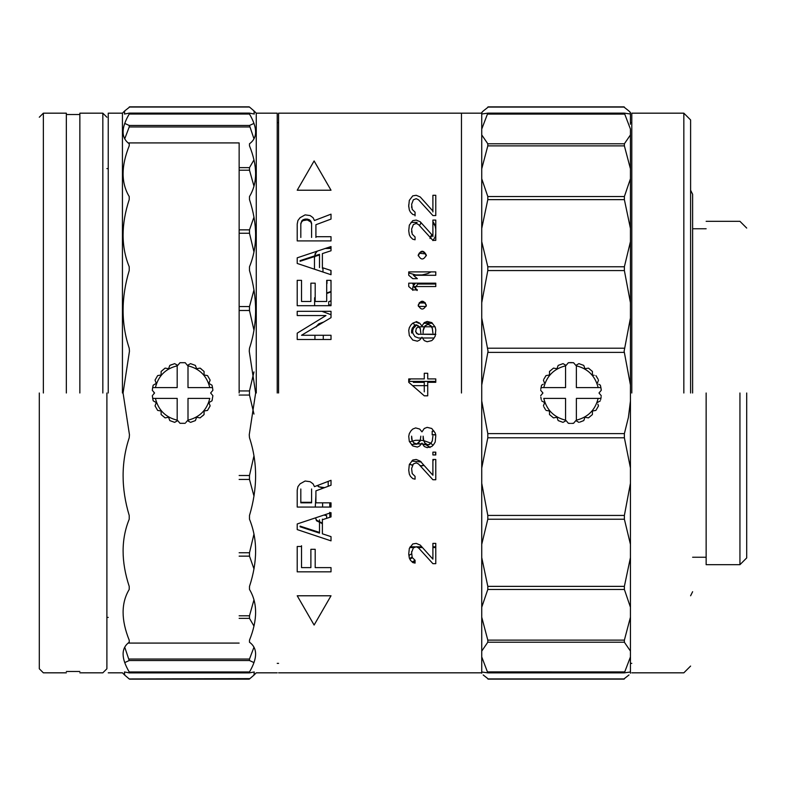 <?xml version="1.0" encoding="UTF-8"?>
<svg xmlns="http://www.w3.org/2000/svg" width="786" height="786" viewBox="0 0 786 786"><rect width="100%" height="100%" fill="white"/><g stroke="black" fill="none" stroke-linecap="round" stroke-linejoin="round"><path stroke-width="1.18" d="M212.888 390.298L210.619 393L212.888 395.702L210.619 393L212.888 390.298L212.525 387.596L209.774 387.596C206.905 375.954 199.644 368.693 188.001 365.824L187.883 365.156M212.525 387.596L211.984 385.179L208.929 383.411L210.137 380.1L207.543 375.6L204.065 374.981L204.065 371.454L204.065 374.981L207.543 375.6L210.137 380.1L208.929 383.411L211.984 385.179L212.525 387.596L188.001 387.596L188.001 365.087L190.517 363.633L195.4 365.411L196.608 368.732L200.086 368.113L201.58 369.233M185.191 362.7L187.461 365.402L185.191 362.7L179.994 362.7L177.724 365.402L179.994 362.7M177.459 365.244L177.184 365.824C165.541 368.693 158.291 375.954 155.412 387.596L152.661 387.596L152.297 390.298L154.567 393L152.808 395.093M152.897 386.447L153.201 385.179L156.257 383.411L155.048 380.1L157.652 375.6L161.12 374.981L161.12 371.454L165.109 368.113L168.577 368.732L169.786 365.411L171.505 364.675M155.048 380.1L156.257 383.411L153.201 385.179L152.661 387.596L177.184 387.596L177.184 365.087L174.669 363.633L169.786 365.411L168.577 368.732L165.109 368.113L161.12 371.454L161.12 374.981L157.652 375.6M153.899 392.204L154.213 393.422M152.297 395.702L153.201 400.821L156.257 402.589L155.048 405.9L156.257 402.589L153.201 400.821L152.661 398.404L155.412 398.404C158.291 410.046 165.541 417.307 177.184 420.176L177.341 420.824M161.12 411.019L157.652 410.4L161.12 411.019L161.12 414.546L161.12 411.019M165.109 417.887L161.12 414.546L165.109 417.887L168.577 417.268L165.109 417.887M169.786 420.589L168.577 417.268L169.786 420.589L174.669 422.367L177.184 420.913L177.184 398.404L152.661 398.404M177.724 420.598L179.994 423.3L177.724 420.598L174.669 422.367M185.86 422.514L186.95 421.208M187.461 420.598L189.888 422.003M196.608 417.268L195.4 420.589L196.608 417.268L200.086 417.887L196.608 417.268M212.299 399.553L211.984 400.821L208.929 402.589L210.137 405.9L207.543 410.4L204.065 411.019L204.065 414.546L202.7 415.823M200.086 417.887L204.065 414.546L204.065 411.019L207.543 410.4L210.137 405.9L208.929 402.589L211.984 400.821L212.888 395.702M179.994 423.3L185.191 423.3M188.001 420.913L188.001 420.176C199.644 417.307 206.905 410.046 209.774 398.404L188.001 398.404L188.001 420.913M157.652 410.4L155.048 405.9M204.065 371.454L200.086 368.113L196.608 368.732L195.4 365.411L190.517 363.633M190.517 422.367L195.4 420.589M297.933 486.642L297.216 490.159L297.216 507.058L331.014 507.058L331.014 502.834L315.913 502.834L315.913 490.867L331.014 485.237L331.014 480.305L314.469 486.642L313.034 483.822L310.156 481.71L305.125 481.012L300.095 483.822L297.933 486.642M331.014 516.923L331.014 512.698L297.216 523.957L297.216 529.587L331.014 540.856L331.014 536.632L322.388 533.812L322.388 519.733L331.014 516.923M301.529 567.61L301.529 546.486L297.216 546.486L297.216 571.835L331.014 571.835L331.014 567.61L315.196 567.61L315.196 549.306L310.883 549.306L310.883 567.61L301.529 567.61M331.014 595.778L297.216 595.778L314.115 625.047L331.014 595.778M416.216 546.771L418.525 547.901L432.899 563.67L435.778 563.67L435.778 543.391L432.899 543.391L432.899 559.16L420.245 545.081L416.216 543.391L412.768 543.951L409.319 548.461L408.74 554.091L409.319 558.04L410.469 560.29L412.768 562.54L415.067 563.11L415.067 560.29L412.198 557.471L411.618 552.401L413.348 547.901L416.216 546.771M416.216 462.846L418.525 463.976L432.899 479.745L435.778 479.745L435.778 459.466L432.899 459.466L432.899 475.235L420.245 461.156L416.216 459.466L412.768 460.026L409.319 464.536L408.74 470.166L409.319 474.105L410.469 476.365L412.768 478.615L415.067 479.175L415.067 476.365L412.198 473.545L411.618 468.476L413.348 463.976L416.216 462.846M432.899 454.956L435.778 454.956L435.778 452.147L432.899 452.147L432.899 454.956M417.366 447.077L419.675 445.947L421.974 443.127L424.273 446.507L427.152 447.637L431.75 446.507L433.479 444.817L435.208 442.007L435.778 435.808L435.208 432.988L431.75 428.488L427.152 427.358L424.273 428.488L421.974 431.868L419.675 429.048L415.647 427.918L412.768 429.048L411.039 430.738L409.319 433.558L408.74 436.368L409.319 441.437L412.768 445.947L417.366 447.077M435.778 434.894L432.182 434.894L432.182 431.19L434.098 431.19M435.778 453.198L435.483 454.956M433.813 459.466L432.899 460.94M424.135 465.479L420.255 465.872M412.473 465.253L409.457 464.251M435.778 547.547L432.899 547.547M422.465 547.547L417.798 547.547M413.888 547.547L409.781 547.547M412.365 557.726L409.87 559.121M322.388 523.643L316.493 520.764L315.559 517.846M329.914 517.276L329.766 512.894M329.766 503.63L329.756 502.834L329.766 503.63M323.537 488.027L318.674 486.789L317.328 485.552M278.578 393L278.578 113.174L278.578 393M421.041 393L424.273 395.82L427.722 395.82L427.722 382.301L435.778 382.301L435.778 378.921L427.722 378.921L427.722 373.281L424.273 373.281L424.273 378.921L408.74 378.921L408.74 382.301L424.273 395.8M461.461 393L461.461 113.174L461.461 393M39.3 393L39.3 668.778L39.3 393M43.358 393L43.358 113.174L43.358 393M129.218 113.125L129.218 114.039C121.064 127.971 121.064 137.884 129.218 143.769L129.218 145.823C121.064 166.121 121.064 183.03 129.218 196.559L129.218 199.565C121.064 224.432 121.064 246.843 129.218 266.798L129.218 270.502C121.064 297.717 121.064 323.635 129.218 348.257L129.454 351.244L123.068 393L129.454 434.756L129.218 437.743C121.064 462.423 121.064 488.342 129.218 515.498L129.218 519.202C121.064 539.206 121.064 561.617 129.218 586.435L129.218 589.441C121.064 603 121.064 619.918 129.218 640.177L129.218 642.231C121.064 648.136 121.064 658.049 129.218 671.961L249.486 671.961C257.641 658.049 257.641 648.136 249.486 642.231L249.486 640.177C257.641 619.918 257.641 603 249.486 589.441L249.486 586.435C257.641 561.617 257.641 539.206 249.486 519.202L249.486 515.498C257.641 488.342 257.641 462.423 249.486 437.743L249.25 434.756L255.637 393L249.25 351.244L249.486 348.257C257.641 323.635 257.641 297.717 249.486 270.502L249.486 266.798C257.641 246.843 257.641 224.432 249.486 199.565L249.486 196.559C257.641 183.03 257.641 166.121 249.486 145.823L249.486 143.769C257.641 137.884 257.641 127.971 249.486 114.039L129.218 114.039L129.218 113.125L124.443 114.039L124.728 110.885L129.218 107.358M239.141 393L239.141 142.914L239.141 393M106.896 393L106.896 668.778L106.896 393M102.838 393L102.838 113.174L102.838 393M79.858 393L79.858 113.174L79.858 393M253.976 599.806L249.486 615.792L249.486 618.356L253.976 626.098M253.976 647.183L249.486 659.041L249.486 660.535L253.976 662.588M124.728 662.588L129.218 660.535L124.728 647.183M253.976 123.412L249.486 125.465L253.976 138.817M253.976 159.902L249.486 167.644L249.486 170.208L253.976 186.194M124.728 138.817L129.218 126.959L129.218 125.465L124.728 123.412M122.439 393L122.439 113.174L122.439 393M129.218 672.875L129.218 671.961L129.218 672.875L124.443 671.961L124.728 675.115L129.218 678.957L249.486 678.642M256.265 393L256.265 113.174L256.265 393M249.486 113.125L249.486 114.039L249.486 113.125L254.261 114.039L253.976 110.885L249.486 107.043L129.218 107.043M253.976 217.103L249.486 229.856L239.141 229.856M239.141 233.246L249.486 233.246L249.486 229.856M249.486 233.246L253.976 251.942M253.976 289.926L249.486 306.56L239.141 306.56M239.141 310.49L249.486 310.49L249.486 306.56M249.486 310.49L253.976 330.218M253.976 371.916L249.486 390.947L239.141 390.947M239.141 395.053L249.486 395.053L249.486 390.947M249.486 395.053L253.976 414.084M253.976 455.782L249.486 475.51L239.141 475.51M239.141 479.44L249.486 479.44L249.486 475.51M249.486 479.44L253.976 496.074M253.976 534.058L249.486 552.755L239.141 552.755M239.141 556.144L249.486 556.144L249.486 552.755M249.486 556.144L253.976 568.897M249.486 678.957L253.976 675.115L254.261 671.961L249.486 672.875L249.486 671.961L249.486 672.875M108.242 393L108.242 113.174L108.242 393M66.338 393L66.338 113.174L66.338 393M277.222 393L277.222 113.174L277.222 393M331.014 240.919L331.014 236.694L315.913 236.694L315.913 224.727L331.014 219.088L331.014 214.165L314.469 220.502L313.034 217.683L310.156 215.57L305.125 214.873L300.095 217.683L297.933 220.502L297.216 224.02L297.216 240.919L331.014 240.919M331.014 280.347L326.701 280.347L326.701 301.47L315.196 301.47L315.196 283.166L310.883 283.166L310.883 301.47L301.529 301.47L301.529 280.347L297.216 280.347L297.216 305.695L331.014 305.695L331.014 280.347M331.014 250.773L331.014 246.549L297.216 257.818L297.216 263.448L331.014 274.717L331.014 270.492L322.388 267.672L322.388 253.593L331.014 250.773M331.014 317.662L331.014 311.325L297.216 311.325L297.216 315.55L325.974 315.55L297.216 333.156L297.216 339.493L331.014 339.493L331.014 335.268L301.529 335.268L331.014 317.662M426.317 305.135C423.615 299.938 420.913 299.938 418.201 305.135C420.903 310.332 423.605 310.332 426.317 305.135L426.317 305.558C423.575 300.311 420.874 300.311 418.201 305.558M426.317 255.116C423.634 249.977 420.923 249.977 418.201 255.116C420.893 260.254 423.595 260.254 426.317 255.116L426.317 255.784C423.605 250.498 420.903 250.498 418.201 255.784M417.366 341.183L419.675 340.053L421.974 337.233L424.273 340.613L427.152 341.743L431.75 340.613L433.479 338.923L435.208 336.113L435.778 329.914L435.208 327.094L431.75 322.594L427.152 321.464L424.273 322.594L421.974 325.974L419.675 323.154L415.647 322.024L412.768 323.154L411.039 324.844L409.319 327.664L408.74 330.474L409.319 335.543L412.768 340.053L417.366 341.183M413.348 286.546L435.778 286.546L435.778 283.166L408.74 283.166L408.74 286.546L412.768 289.926L417.366 289.926L413.957 287.057M413.348 275.277L435.778 275.277L435.778 271.897L408.74 271.897L408.74 275.277L412.768 278.657L417.366 278.657L414.026 275.847M416.216 223.46L418.525 224.58L432.899 240.359L435.778 240.359L435.778 220.08L432.899 220.08L432.899 235.849L420.245 221.77L416.216 220.08L412.768 220.64L409.319 225.15L408.74 230.779L409.319 234.719L410.469 236.979L412.768 239.229L415.067 239.789L415.067 236.979L412.198 234.159L411.618 229.09L413.348 224.58L416.216 223.46M416.216 198.671L418.525 199.801L432.899 215.57L435.778 215.57L435.778 195.292L432.899 195.292L432.899 211.07L420.245 196.981L416.216 195.292L412.768 195.861L409.319 200.361L408.74 206.001L409.319 209.941L410.469 212.191L412.768 214.45L415.067 215.01L415.067 212.191L412.198 209.381L411.618 204.311L413.348 199.801L416.216 198.671M331.014 190.222L314.115 160.953L297.216 190.222L331.014 190.222M430.03 237.755L431.74 234.552M432.899 221.554L435.061 225.081L435.778 228.598M415.912 223.46L416.57 222.389M416.364 289.857L415.647 288.442L417.081 290.555M419.577 302.522L424.941 302.522M412.768 283.166L412.768 284.041L414.929 284.041L413.485 285.446L412.768 287.548L413.485 284.925L414.929 283.52M416.364 321.533L419.243 322.948M424.008 322.948L432.113 322.948M416.364 332.802L415.647 331.397L417.081 333.51L418.525 334.207L435.778 334.207M415.087 325.542L415.647 326.082L413.485 328.184L412.768 330.287L413.485 327.87L415.647 325.758M408.74 381.387L435.778 381.387M316.119 326.642L318.762 323.842L323.803 321.965M314.714 256.521L314.479 258.142L314.616 256.55M314.714 255.863L316.424 251.412M327.379 247.757L331.014 247.757M322.977 271.927L322.977 267.869M315.196 297.599L314.606 297.815L315.196 297.137M326.701 293.001L331.014 291.459M330.68 305.695L328.715 304.555L331.014 305.39M318.674 486.789L324.608 487.625M328.194 486.288L328.194 481.396M317.632 485.434L318.674 486.338M316.493 520.764L316.493 520.145L322.024 523.004L322.024 523.633M326.642 518.347L326.642 515.695L323.96 515.046M322.614 507.058L322.614 502.834M329.766 507.058L329.766 503.089M329.766 512.315L329.963 517.257M315.913 495.2L315.284 507.058M315.589 518.043L316.493 520.145M414.202 562.894L414.202 560.811L412.159 561.951M411.618 553.845L409.172 555.211L409.172 557.058M412.11 557.077L409.555 558.502M410.164 546.801L415.028 546.801M416.275 546.801L421.787 546.801M432.899 546.801L435.778 546.801M420.333 440.298L415.647 440.298L409.575 441.85M409.604 463.976L409.889 464.467M409.889 464.123L412.051 465.165M412.051 464.821L412.679 464.939M419.93 465.518L422.121 465.872M423.86 465.184L422.121 465.518M433.607 459.466L432.899 460.616M435.65 452.147L435.424 454.956M423.683 440.602L430.748 443.098L432.968 445.318M420.392 440.298L423.625 440.592M432.182 434.687L435.778 434.687M411.618 552.401L411.618 551.634L411.618 552.401M301.529 545.749L301.529 546.486M322.388 519.733L322.388 519.124L322.388 519.733M315.913 236.694L315.913 237.451L315.913 236.694M310.883 283.166L310.883 283.697M322.388 267.672L322.388 268.281L322.388 267.672M325.365 315.923L325.974 315.55M411.618 231.339L411.618 232.125L411.618 231.339M432.899 235.849L432.899 236.606L432.899 235.849M411.618 206.561L411.618 207.465L411.618 206.561M415.067 212.191L415.067 213.065M415.067 215.01L415.067 215.865M408.74 204.655L408.74 206.905M432.899 211.07L432.899 211.945L432.899 211.07M410.99 222.389L417.081 222.389L416.374 223.538M435.778 233.599L435.061 237.097L432.899 240.604M435.061 225.081L435.778 229.394M432.899 222.389L435.061 225.887M431.897 234.729L431.465 235.643M431.465 236.399L430.03 238.502M420.677 222.251L420.677 223.784L419.36 225.503M408.74 272.978L415.647 274.933L422.121 274.933L427.869 273.538L430.983 271.897M415.99 286.546L417.798 284.041L435.778 284.041L435.778 283.166M413.485 285.446L413.485 284.925M412.768 290.348L412.768 287.548M418.417 306.422L426.091 306.471M419.154 302.964L425.364 302.964M415.647 288.953L415.647 287.548M413.151 323.007L414.88 325.345M412.768 332.802L412.768 330.287M412.768 333.097L414.929 336.595L418.525 338L421.581 338M422.357 338L434.049 338M418.525 334.207L435.778 334.492M417.081 333.51L418.525 334.492M416.364 333.097L417.081 333.795M415.647 331.692L416.364 328.184L418.899 326.789M419.144 326.789L424.43 326.789M424.597 326.789L431.426 326.789M431.593 326.789L435.012 326.789M418.525 322.948L419.803 323.282M423.742 323.282L432.457 323.282M417.081 322.24L418.525 323.282M416.364 321.877L417.081 322.584M435.778 382.301L435.778 381.436L408.74 381.436M410.754 378.921L408.74 380.601M412.591 385.641L427.722 385.641M322.869 322.525L318.762 324.176L316.119 326.956M314.931 339.493L314.931 335.268M317.397 251.088L315.009 253.907M315.009 254.585L314.822 255.823M314.479 269.205L314.479 257.494M326.701 283.579L326.976 283.048M326.976 283.579L326.976 280.347M331.014 283.658L330.916 280.347M330.916 274.687L330.916 270.463M331.014 248.455L325.011 248.484M331.014 291.95L326.701 293.483M314.606 305.695L314.606 297.815M321.946 311.325L331.014 314.714M328.715 304.988L328.715 301.686L331.014 300.861M424.273 382.301L424.273 391.87L424.273 382.35L413.348 382.35L424.273 382.35M411.589 444.797L415.224 443.982M415.529 443.933L417.12 443.795M417.494 443.795L421.61 443.835M422.396 443.962L425.707 444.503L430.03 447.303M421.394 462.021L411.687 461.087M411.618 438.401L411.618 436.161L412.198 440.641L413.917 442.891L416.796 444.011L420.245 440.641L420.824 436.161L420.245 440.641M423.123 438.401L423.123 436.161L423.703 440.641L424.853 442.891L427.152 444.571L428.871 444.571L431.18 442.891L432.329 440.641L432.899 436.161L432.329 440.641M319.509 533.114L300.095 526.777L300.095 526.129L319.509 532.436L319.509 519.821L319.509 532.436M300.812 502.834L300.812 488.99L300.812 502.303L311.6 502.303L311.6 488.99L311.6 502.834L300.812 502.834L300.812 502.303M307.287 219.933L307.287 219.088L309.438 219.795L310.883 221.2L311.6 223.312L311.6 237.451L311.6 224.138L310.883 222.035L307.287 219.933L302.964 220.63L301.529 222.035L300.812 224.138L300.812 237.451L300.812 224.138M319.509 254.3L319.509 267.574L319.509 254.969L300.095 261.276L300.095 260.638L319.509 254.3L319.509 254.969M416.796 325.178L418.525 325.974L420.245 328.224L420.824 333.018L420.245 328.538L416.796 325.178L413.917 326.298L412.198 328.538L411.618 333.018L411.618 330.778M428.871 324.618L431.18 325.974L432.329 328.224L432.899 333.018L432.329 328.538L431.18 326.298L428.871 324.618L427.152 324.618L424.853 326.298L423.123 330.778L423.123 333.018L423.123 330.778M419.125 253.22L425.707 253.917M323.243 339.493L323.311 335.268M430.03 447.568L425.707 444.503M425.707 444.748L422.534 444.228M421.394 444.041L416.364 443.795M412.051 444.503L416.364 444.041M420.245 440.877L418.525 442.891M418.525 443.127L416.796 444.011M416.796 444.257L415.647 444.011M413.917 442.891L415.647 444.257M412.198 440.641L413.917 443.127M411.618 438.627L412.198 440.877M428.871 444.571L427.152 444.571M424.853 442.891L427.152 444.817M423.703 440.641L424.853 443.127M423.123 438.627L423.703 440.877M432.329 440.877L431.18 442.891M431.18 443.127L428.871 444.817M311.6 502.303L311.6 502.834M301.529 222.035L300.812 223.312M302.964 220.63L302.964 219.795L301.529 221.2M305.125 219.933L305.125 219.088L302.964 219.795M307.287 219.088L305.125 219.088M309.438 219.795L309.438 220.63M310.883 221.2L310.883 222.035M311.6 223.312L311.6 224.138M416.796 324.844L415.647 325.178M412.198 328.538L411.618 330.474M413.917 326.298L412.198 328.224M415.647 324.844L413.917 325.974M423.703 328.538L423.123 330.474M424.853 326.298L423.703 328.224M427.152 324.618L424.853 325.974M428.871 324.284L427.152 324.284M571.481 423.408L573.564 423.3L575.833 420.598L576.374 420.913L576.374 420.176C587.977 417.268 595.228 410.007 598.146 398.404L600.897 398.404L601.143 396.802M570.901 362.582L569.634 362.611M545.396 376.514L546.015 375.6L549.493 374.981L549.493 371.454L553.472 368.113L556.95 368.732L558.158 365.411L563.041 363.633L565.556 365.087L565.556 365.824C553.953 368.732 546.692 375.993 543.784 387.596L541.033 387.596L540.788 389.198M546.015 375.6L543.873 379.166M541.259 386.447L541.564 385.179L543.067 384.315M543.264 384.197L541.564 385.179L540.797 389.119M540.827 397.107L541.259 399.553M543.902 406.893L545.435 409.535M563.66 422.003L565.556 420.913L565.556 398.404L543.784 398.404C546.692 410.007 553.953 417.268 565.556 420.176L565.851 420.746M566.097 420.598L568.366 423.3L570.44 423.408M746.7 393L746.7 557.922L746.7 393M739.94 393L739.94 564.682L739.94 393M706.142 393L706.142 564.682L706.142 393M631.797 393L631.797 113.174L631.797 393M683.84 393L683.84 113.174L683.84 393M690.599 393L690.599 119.934L690.599 393M692.623 393L692.623 194.28L692.623 393M579.881 422.082L583.772 420.589L584.578 418.378M584.362 418.967L583.772 420.589M592.428 413.819L592.428 411.019L595.906 410.4L592.428 411.019M595.906 410.4L598.51 405.9L597.861 404.142M597.95 404.377L598.51 405.9M601.133 396.881L600.897 398.404L576.374 398.404L576.374 420.913L578.889 422.367M600.661 399.553L600.897 398.404M598.952 384.364L600.357 385.179L600.868 387.478M601.103 388.893L601.261 390.298L600.897 387.596L598.146 387.596C595.228 375.993 587.977 368.732 576.374 365.824L576.217 365.176M583.772 365.411L584.971 368.732L583.772 365.411L578.889 363.633L576.374 365.087L576.374 387.596L600.897 387.596L600.357 385.179L598.736 384.246M594.206 375.295L593.587 375.187M598.048 379.166L595.906 375.6M587.741 368.241L584.971 368.732M572.405 362.621L570.96 362.582M575.833 365.402L573.564 362.7L568.366 362.7L566.097 365.402L565.556 365.087L565.556 387.596L541.033 387.596M540.67 390.298L542.939 393L540.67 395.702M601.261 395.702L598.991 393L601.261 390.298M597.301 383.411L598.51 380.1M592.428 374.981L592.428 371.454L588.449 368.113M597.301 402.589L600.357 400.821M584.971 417.268L588.449 417.887L592.428 414.546M541.564 400.821L544.629 402.589L543.421 405.9M546.015 410.4L549.493 411.019L549.493 414.546L553.472 417.887L556.95 417.268L558.158 420.589L563.041 422.367M543.421 380.1L544.629 383.411M553.472 368.113L556.95 368.732M624.379 642.221L624.379 640.118L630.441 617.207L630.441 651.083L624.379 642.221L487.801 642.221L487.801 640.118L481.739 617.207L481.739 651.083L481.739 112.496L483.194 111.042L481.739 112.791M487.801 642.221L481.739 651.083L481.739 656.929L487.801 672.845L481.739 672.01L481.739 656.929L481.739 672.826L278.578 672.826M481.739 400.998L487.801 433.626L624.379 433.626L624.379 437.792L487.801 437.792L481.739 468.004M487.801 433.626L487.801 437.792M624.379 433.626L628.387 417.494L630.441 400.998L630.441 385.002L624.123 351.244L630.441 317.996L630.441 302.708L624.379 270.571L487.801 270.561L481.739 302.708M481.739 317.996L488.057 351.244L481.739 385.002M487.801 348.208L624.379 348.208M483.194 674.958L487.801 678.603M624.379 678.603L628.987 674.958M481.739 673.209L481.739 672.01M630.441 651.083L630.441 673.209M630.441 672.01L624.379 672.845L630.441 656.929M630.441 112.791L628.987 111.042L630.441 112.496L630.441 124.247C630.441 113.096 630.441 113.096 630.441 124.247M624.379 352.374L487.801 352.374M487.801 107.397L483.194 111.042M628.987 111.042L624.379 107.397M624.379 672.845L624.379 671.912L487.801 671.902L487.801 672.845M630.441 317.996L630.441 385.002M630.441 400.998L630.441 468.004L624.379 437.792M481.739 483.292L487.801 515.429L624.379 515.439L630.441 483.292L630.441 468.004M630.441 483.292L630.441 544.344L624.379 519.232L487.801 519.232L481.739 544.344M481.739 557.559L487.801 586.366L624.379 586.366L630.441 557.559L630.441 544.344M630.441 557.559L630.441 607.234L624.379 589.461L487.801 589.451L481.739 607.234M630.441 617.207L630.441 607.234M630.441 664.583L630.441 663.364L631.797 663.364M631.797 122.636L630.441 122.636L630.441 121.417M630.441 134.917L630.441 168.794L624.379 145.882L487.801 145.882L481.739 168.794L481.739 134.917L487.801 143.779L624.379 143.779L630.441 134.917L630.441 129.071L624.379 113.155L630.441 113.99M481.739 178.766L487.801 196.539L624.379 196.549L630.441 178.766L630.441 168.794M630.441 178.766L630.441 228.441L624.379 199.634L487.801 199.634L481.739 228.441M481.739 241.656L487.801 266.768L624.379 266.768L630.441 241.656L630.441 228.441M630.441 241.656L630.441 302.708M481.739 113.99L487.801 113.155L481.739 129.071L481.739 113.174L278.578 113.174M624.379 266.768L624.379 270.571M624.379 196.549L624.379 199.634M624.379 143.779L624.379 145.882M487.801 113.155L487.801 114.088L624.379 114.098L624.379 113.155M624.379 586.366L624.379 589.461M624.379 515.439L624.379 519.232M487.801 640.118L624.379 640.118M487.801 266.768L487.801 270.561M487.801 515.429L487.801 519.232M487.801 143.779L487.801 145.882M487.801 586.366L487.801 589.451M487.801 199.634L487.801 196.539M239.141 618.356L249.486 618.356M249.486 659.041L129.218 659.041M129.218 126.959L249.486 126.959M249.486 167.644L239.141 167.644M249.486 615.792L239.141 615.792M129.218 660.535L249.486 660.535M249.486 125.465L129.218 125.465M239.141 170.208L249.486 170.208M329.874 516.088L329.874 516.687M316.277 251.599L316.277 252.277M328.047 248.455L328.047 247.757M487.801 678.917L624.379 678.917M624.379 107.083L487.801 107.083M39.3 668.778L43.358 672.826L66.338 672.826M239.141 142.914L128.108 142.914M106.896 668.778L102.838 672.826L79.858 672.826M106.896 617.403L108.242 617.403M106.896 168.597L108.242 168.597M106.896 117.222L102.838 113.174L79.858 113.174M239.141 643.086L128.108 643.086M79.858 671.48L66.338 671.48M79.858 114.52L66.338 114.52M108.242 672.826L122.439 672.826L124.728 675.115M108.242 113.174L122.439 113.174L124.728 110.885M277.222 113.174L256.265 113.174L253.976 110.885M277.222 672.826L256.265 672.826L253.976 675.115M39.3 117.222L43.358 113.174L66.338 113.174M129.513 679.133L249.201 679.133M129.366 672.895L249.349 672.895M129.366 113.105L249.349 113.105M129.513 106.867L249.201 106.867M277.222 122.636L278.578 122.636M277.222 663.364L278.578 663.364M746.7 557.922L739.94 564.682L706.142 564.682M631.797 672.826L683.84 672.826L690.599 666.066M692.623 194.28L690.599 190.222M692.623 591.72L690.599 595.778M690.599 119.934L683.84 113.174L631.797 113.174M692.623 557.245L706.142 557.245M692.623 228.755L706.142 228.755M706.142 221.318L739.94 221.318L746.7 228.078M488.116 679.114L624.064 679.114M488.116 106.886L624.064 106.886M487.968 672.875L624.212 672.875M487.968 113.125L624.212 113.125"/></g></svg>
